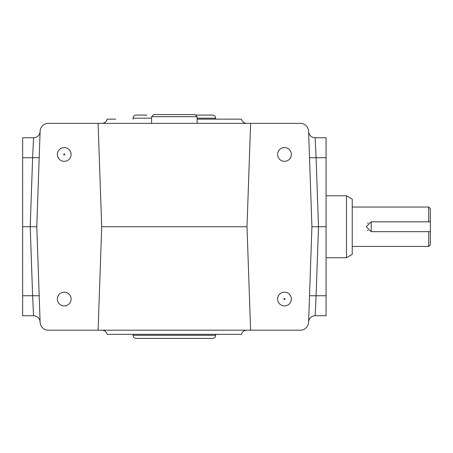 <?xml version="1.0" encoding="UTF-8"?>
<svg xmlns="http://www.w3.org/2000/svg" width="453" height="453" viewBox="0 0 453 453"><rect width="100%" height="100%" fill="white"/><g stroke="black" fill="none" stroke-linecap="round" stroke-linejoin="round"><path stroke-width="0.68" d="M64.745 154.456A0.515 0.515 0 0 1 63.969 154.903A0.515 0.515 0 0 1 63.969 154.009A0.515 0.515 0 0 1 64.745 154.456M167.757 338.402L146.863 338.402M212.559 338.402L136.149 338.402C134.264 338.221 133.233 337.185 133.046 335.299L215.662 335.299C215.481 337.185 214.445 338.221 212.559 338.402M215.662 334.342L215.662 335.299M195.498 115.079L212.559 115.079C214.445 115.266 215.481 116.302 215.662 118.188L215.662 119.139M146.863 115.079L136.149 115.079C134.264 115.266 133.233 116.302 133.046 118.188L133.046 119.139M39.19 157.723L32.627 157.723L33.545 137.752A6.569 6.569 0 0 0 40.113 131.41A6.569 6.569 0 0 1 33.545 137.752L22.65 137.752L22.65 315.73L33.545 315.73A6.569 6.569 0 0 1 40.107 322.072A6.569 6.569 0 0 0 33.545 315.73L32.622 295.758L39.19 295.758M98.097 330.197L48.363 330.197A8.25 8.25 0 0 1 40.113 322.23L36.784 226.743L40.113 131.313A8.25 8.25 0 0 1 48.363 123.352L300.345 123.352A8.25 8.25 0 0 1 308.595 131.313L311.924 226.743L308.595 322.23A8.25 8.25 0 0 1 300.345 330.197L250.611 330.197L246.998 226.743L101.71 226.743L98.097 330.197L250.611 330.197M284.478 305.911A6.88 6.88 0 0 1 278.521 295.594A6.88 6.88 0 0 1 290.435 295.594A6.88 6.88 0 0 1 284.478 305.911M284.478 161.33A6.88 6.88 0 0 1 278.521 151.013A6.88 6.88 0 0 1 290.435 151.013A6.88 6.88 0 0 1 284.478 161.33M250.611 123.352L246.998 226.743M64.23 305.911A6.88 6.88 0 0 1 58.273 295.594A6.88 6.88 0 0 1 70.187 295.594A6.88 6.88 0 0 1 64.23 305.911M64.23 161.33A6.88 6.88 0 0 1 58.273 151.013A6.88 6.88 0 0 1 70.187 151.013A6.88 6.88 0 0 1 64.23 161.33M101.71 226.743L98.097 123.352M309.518 157.723L316.086 157.723L315.163 137.752L326.058 137.752L326.058 315.73L315.169 315.73L316.086 295.758L309.518 295.758M326.058 226.743L311.924 226.743M36.784 226.743L22.65 226.743M241.506 119.139L197.117 119.139L241.506 119.139C242.23 121.761 243.946 123.165 246.659 123.352M115.657 119.139L107.202 119.139C106.483 121.761 104.762 123.165 102.05 123.352M241.506 334.342L107.202 334.342L241.506 334.342C242.247 331.76 243.963 330.379 246.647 330.197M57.729 156.71L59.015 158.941M289.694 158.941L290.979 156.71M290.458 295.633L289.694 294.546M59.015 294.546L57.729 296.777M151.596 116.698L153.697 114.598L195.011 114.598L197.117 116.698L151.596 116.698L151.596 123.352M315.169 315.73A6.569 6.569 0 0 0 308.601 322.072M308.601 131.41A6.569 6.569 0 0 0 315.163 137.752M285.005 299.025A0.527 0.527 0 0 1 284.218 299.484A0.527 0.527 0 0 1 284.218 298.572A0.527 0.527 0 0 1 285.005 299.025M428.708 246.443L430.35 244.801L430.35 221.817L371.16 221.817L366.234 226.743L371.16 231.67L430.35 231.67L428.708 231.67L428.708 246.443L352.224 246.443M368.295 222.734A4.926 4.926 0 0 0 367.677 223.261M367.677 230.226A4.926 4.926 0 0 0 368.153 230.645M428.708 207.044L430.35 208.686L430.35 221.817L428.708 221.817L428.708 207.044L352.224 207.044M346.488 195.764L352.224 199.071L352.224 254.41L346.488 257.723L346.488 195.764L326.058 195.764M430.35 221.84L371.211 221.84L371.211 231.642L430.35 231.642M215.662 118.188L197.117 118.188M151.596 118.188L133.046 118.188M326.058 295.758L316.086 295.758L318.493 226.743L316.086 157.723L326.058 157.723M22.65 295.758L32.622 295.758L30.215 226.743L32.627 157.723L22.65 157.723M133.046 334.342L133.046 335.299M197.117 116.698L197.117 123.352M107.202 334.342C106.461 331.76 104.751 330.379 102.067 330.197M346.488 257.723L326.058 257.723"/></g></svg>

